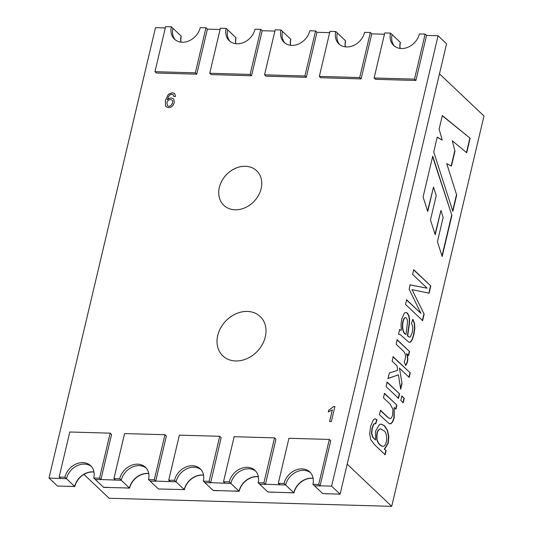 <?xml version="1.0" encoding="UTF-8"?>
<svg xmlns="http://www.w3.org/2000/svg" width="533" height="533" viewBox="0 0 533 533"><rect width="100%" height="100%" fill="white"/><g stroke="black" fill="none" stroke-linecap="round" stroke-linejoin="round"><path stroke-width="0.8" d="M173.771 96.553L173.198 94.647L171.906 94.168L170.307 94.608L168.595 96.386L167.295 99.771L169.188 98.338L171.2 97.912L173.372 98.745L173.851 99.331L174.264 102.796L173.085 105.347L171.073 107.126L168.641 107.693L166.123 106.753L165.483 105.934L165.403 100.417L168.388 94.268L172.366 92.682L174.671 93.515L175.537 96.466L173.771 96.553M173.785 96.553L173.212 94.661M167.309 99.784L169.201 98.352L171.22 97.925L173.378 98.752M166.129 106.76L165.503 105.947L165.417 100.431L168.401 94.281L172.379 92.695L174.677 93.522M222.847 355.897A27.13 21.866 133.5 0 1 225.646 321.166A27.13 21.866 133.5 0 1 260.177 316.509A27.13 21.866 133.5 0 1 262.343 344.458A27.13 21.866 133.5 0 1 235.646 360.968A27.13 21.866 133.5 0 1 222.841 355.891A27.13 21.866 133.5 0 1 225.632 321.152A27.13 21.866 133.5 0 1 260.171 316.502M223.84 205.345A23.845 19.215 133.5 0 1 226.305 174.831A23.845 19.215 133.5 0 1 256.646 170.74A23.845 19.215 133.5 0 1 258.552 195.298A23.845 19.215 133.5 0 1 235.093 209.802A23.845 19.215 133.5 0 1 223.833 205.338A23.845 19.215 133.5 0 1 226.292 174.817A23.845 19.215 133.5 0 1 256.639 170.733M148.534 479.6L150.093 481.072L155.856 481.239L150.093 481.072L158.428 488.974L184.238 489.587A16.443 13.252 133.5 0 1 203.533 475.09A16.443 13.252 133.5 0 0 184.238 489.587L176.043 481.819L155.716 481.106L166.363 436.067L164.95 434.728L124.575 433.569L113.929 478.607L119.698 478.774A16.443 13.252 133.5 0 1 130.705 465.635A16.443 13.252 133.5 0 1 145.429 467.248A16.443 13.252 133.5 0 1 148.534 479.6L154.303 479.767L164.95 434.728M219.743 436.294L209.096 481.332L203.326 481.172A16.443 13.252 -46.5 0 0 200.221 468.82A16.443 13.252 -46.5 0 0 185.497 467.201A16.443 13.252 -46.5 0 0 174.491 480.34L168.721 480.18L179.368 435.141L219.743 436.294L221.155 437.633L210.648 482.811L204.879 482.645L213.073 490.413L239.17 491.293A16.443 13.252 133.5 0 1 258.345 476.782M119.698 478.774L121.251 480.246L115.488 480.08L121.251 480.246A16.443 13.252 133.5 0 1 131.678 467.381A16.443 13.252 133.5 0 1 146.169 468.027A16.443 13.252 -46.5 0 0 131.678 467.381A16.443 13.252 -46.5 0 0 121.251 480.246L129.446 488.015A16.443 13.252 -46.5 0 1 148.74 473.517A16.443 13.252 -46.5 0 0 129.446 488.015L103.635 487.402L95.3 479.5L101.063 479.667L95.3 479.5L93.741 478.028L99.511 478.194L110.158 433.156L69.79 431.996L59.143 477.035L64.906 477.202A16.443 13.252 133.5 0 1 75.919 464.063A16.443 13.252 133.5 0 1 90.637 465.682A16.443 13.252 133.5 0 1 93.741 478.028M64.906 477.202L66.465 478.674L60.695 478.507L66.465 478.674A16.443 13.252 133.5 0 1 76.892 465.809A16.443 13.252 133.5 0 1 91.376 466.455A16.443 13.252 -46.5 0 0 76.892 465.809A16.443 13.252 -46.5 0 0 66.465 478.674L74.66 486.442A16.443 13.252 -46.5 0 1 93.955 471.945A16.443 13.252 -46.5 0 0 74.66 486.442L57.497 486.083L49.016 478.048L155.483 27.656L165.303 27.943M109.265 487.435L103.495 487.269L109.265 487.435M239.17 491.293L233.261 490.993L239.031 491.153A16.443 13.252 133.5 0 1 258.325 476.662A16.443 13.252 133.5 0 0 239.031 491.153L230.836 483.384A16.443 13.252 133.5 0 1 241.262 470.519A16.443 13.252 133.5 0 1 255.753 471.165A16.443 13.252 -46.5 0 0 241.262 470.519A16.443 13.252 -46.5 0 0 230.836 483.384L225.066 483.224L230.836 483.384L229.277 481.912L223.514 481.745L234.16 436.707L274.528 437.866L263.882 482.905L258.119 482.738A16.443 13.252 -46.5 0 0 255.007 470.392A16.443 13.252 -46.5 0 0 240.29 468.774A16.443 13.252 -46.5 0 0 229.277 481.912M258.119 482.738L259.671 484.211L265.441 484.377L259.671 484.211L267.866 491.986L293.963 492.858A16.443 13.252 133.5 0 1 313.137 478.348M293.963 492.858L288.193 492.692L293.823 492.725A16.443 13.252 133.5 0 1 313.118 478.228A16.443 13.252 133.5 0 0 293.823 492.725L285.621 484.957A16.443 13.252 133.5 0 1 296.055 472.091A16.443 13.252 133.5 0 1 310.539 472.738A16.443 13.252 -46.5 0 0 296.055 472.091A16.443 13.252 -46.5 0 0 285.621 484.957L279.858 484.79L285.621 484.957L284.069 483.484L278.299 483.318L288.946 438.279L329.321 439.439L318.674 484.477L312.904 484.31A16.443 13.252 -46.5 0 0 309.8 471.965A16.443 13.252 -46.5 0 0 295.082 470.346A16.443 13.252 -46.5 0 0 284.069 483.484M312.904 484.31L314.463 485.783L320.226 485.949L314.463 485.783L322.658 493.551L340.101 494.184L331.619 486.149L320.086 485.816L330.733 440.778L329.321 439.439M290.618 45.292A16.443 13.252 -46.5 0 1 290.845 39.335L290.705 39.202A16.443 13.252 -46.5 0 0 290.498 45.278A16.443 13.252 -46.5 0 1 290.705 39.202L280.958 29.955L275.188 29.795L264.541 74.833L304.916 75.986L315.563 30.947L309.793 30.781A16.443 13.252 133.5 0 1 298.78 43.926A16.443 13.252 133.5 0 1 284.062 42.307A16.443 13.252 133.5 0 1 280.958 29.955M235.826 43.726A16.443 13.252 133.5 0 1 236.059 37.763L235.912 37.63A16.443 13.252 133.5 0 0 235.706 43.706A16.443 13.252 133.5 0 1 235.912 37.63L227.718 29.861A16.443 13.252 -46.5 0 0 230.083 41.434A16.443 13.252 133.5 0 1 227.718 29.861L226.165 28.389A16.443 13.252 -46.5 0 0 229.27 40.735A16.443 13.252 -46.5 0 0 243.994 42.354A16.443 13.252 -46.5 0 0 255.001 29.215L260.77 29.375L250.124 74.42L209.749 73.261L220.395 28.222L226.165 28.389M181.033 42.154A16.443 13.252 133.5 0 1 181.267 36.191L181.127 36.057A16.443 13.252 133.5 0 0 180.914 42.14A16.443 13.252 133.5 0 1 181.127 36.057L172.932 28.289A16.443 13.252 -46.5 0 0 175.297 39.862A16.443 13.252 133.5 0 1 172.932 28.289L171.373 26.817A16.443 13.252 -46.5 0 0 174.478 39.162A16.443 13.252 -46.5 0 0 189.202 40.781A16.443 13.252 -46.5 0 0 200.208 27.643L205.978 27.809L195.331 72.848L154.963 71.688L165.61 26.65L171.373 26.817M345.411 46.864A16.443 13.252 -46.5 0 1 345.637 40.901L345.497 40.768A16.443 13.252 -46.5 0 0 345.291 46.851A16.443 13.252 -46.5 0 1 345.497 40.768L337.302 32.999A16.443 13.252 -46.5 0 0 339.668 44.572A16.443 13.252 133.5 0 1 337.302 32.999L335.743 31.527L329.98 31.36L319.334 76.399L359.702 77.558L370.348 32.52L364.585 32.353A16.443 13.252 133.5 0 1 353.572 45.492A16.443 13.252 133.5 0 1 338.855 43.873A16.443 13.252 133.5 0 1 335.743 31.527M400.196 48.436A16.443 13.252 -46.5 0 1 400.43 42.473L400.29 42.34A16.443 13.252 -46.5 0 0 400.076 48.423A16.443 13.252 -46.5 0 1 400.29 42.34L392.088 34.572A16.443 13.252 -46.5 0 0 394.453 46.144A16.443 13.252 133.5 0 1 392.088 34.572L390.536 33.099L384.766 32.933L374.119 77.971L414.494 79.131L425.141 34.092L419.371 33.925A16.443 13.252 133.5 0 1 408.365 47.064A16.443 13.252 133.5 0 1 393.64 45.445A16.443 13.252 133.5 0 1 390.536 33.099M284.875 43A16.443 13.252 133.5 0 1 282.51 31.434A16.443 13.252 133.5 0 0 284.875 43M264.541 74.833L265.954 76.172L306.328 77.325L316.975 32.286L329.674 32.653M384.466 34.225L371.761 33.859L361.114 78.897L320.746 77.738L319.334 76.399M340.101 494.184L446.567 43.799L438.086 35.758L426.553 35.431L415.907 80.47L375.538 79.31L374.119 77.971M209.749 73.261L211.161 74.6L251.536 75.759L262.183 30.721L274.881 31.081M154.963 71.688L156.376 73.028L196.744 74.187L207.39 29.148L220.089 29.508M174.491 480.34L176.043 481.819A16.443 13.252 -46.5 0 1 186.47 468.947A16.443 13.252 -46.5 0 1 200.961 469.6A16.443 13.252 -46.5 0 0 186.47 468.947A16.443 13.252 -46.5 0 0 176.043 481.819L170.274 481.652L168.721 480.18M223.514 481.745L225.066 483.224L210.508 482.671M263.882 482.905L265.441 484.377L275.941 439.205L274.528 437.866M278.299 483.318L279.858 484.79L265.294 484.244M318.674 484.477L320.086 485.816M154.303 479.767L155.716 481.106M113.929 478.607L115.488 480.08L100.924 479.533L111.57 434.495L110.158 433.156M99.511 478.194L100.924 479.533M59.143 477.035L60.695 478.507L49.016 478.048M166.896 102.583L167.489 105.614C170.207 108.252 174.298 102.103 171.926 100.037C169.701 98.951 168.022 99.804 166.896 102.583M438.086 35.758L331.619 486.149M333.765 406.552L334.897 406.586L331.346 421.596L329.594 421.55L332.359 409.857L328.288 411.969L328.701 410.19L333.765 406.552L334.911 406.599M328.301 411.982L328.701 410.19M328.721 410.203L333.778 406.566M329.607 421.563L332.359 409.857M167.489 105.614L167.502 105.627C170.227 108.266 174.318 102.116 171.939 100.051L171.926 100.037M93.975 472.065A16.443 13.252 -46.5 0 0 74.8 486.576L68.89 486.276L74.8 486.576M267.866 491.986L273.775 492.279L267.866 491.986M322.658 493.551L328.568 493.851L322.658 493.551M209.096 481.332L210.648 482.811L204.879 482.645L203.326 481.172M251.536 75.759L250.124 74.42M262.183 30.721L260.77 29.375M196.744 74.187L195.331 72.848M207.39 29.148L205.978 27.809M316.975 32.286L315.563 30.947M306.328 77.325L304.916 75.986M371.761 33.859L370.348 32.52M361.114 78.897L359.702 77.558M415.907 80.47L414.494 79.131M426.553 35.431L425.141 34.092M184.378 489.72A16.443 13.252 133.5 0 1 203.553 475.209M213.22 490.547L218.983 490.713L213.22 490.547M148.767 473.637A16.443 13.252 -46.5 0 0 129.592 488.148L123.683 487.848L129.592 488.148M375.718 423.862L374.912 423.582L373.973 424.048L372.314 428.026L371.767 433.336L372.847 437.167L375.445 440.011L375.565 431.204L379.383 424.528L381.182 424.115L384.506 425.754L387.458 430.231L388.83 436.38L388.211 443.243L384.593 449.219L386.132 450.671L385.166 454.756L374.472 444.615L370.662 439.472L369.702 433.709L370.575 426.38L373.366 419.744L375.145 418.771L377.038 419.797L375.718 423.862M374.772 423.582L373.686 424.035L372.021 428.019L371.481 433.322L372.56 437.16L375.445 440.011M375.005 418.771L377.038 419.797M376.751 419.784L375.425 423.855M380.489 428.892L380.342 428.885C377.451 429.631 376.265 433.162 376.798 439.492C377.857 443.303 379.762 445.588 382.514 446.334L382.654 446.328M383.58 430.517L380.629 428.892C377.737 429.638 376.558 433.176 377.084 439.498C378.144 443.309 380.049 445.595 382.801 446.341C387.231 446.854 388.277 432.876 383.58 430.517M381.042 424.115L384.22 425.74L387.171 430.224L388.537 436.374L387.917 443.236L384.306 449.212L386.132 450.671M385.839 450.665L384.879 454.749M386.112 386.592L387.178 382.101L399.563 393.847L398.504 398.338L386.112 386.592M392.121 361.187L393.174 356.717L410.257 372.913L409.204 377.377L399.47 368.156L402.015 383.48L400.649 389.257L398.424 374.819L388.024 378.503L389.323 373.02L397.718 370.275L397.032 365.838L392.121 361.187M399.577 329.641L401.316 330.287L401.036 324.171L401.795 318.827L404.38 313.084L405.919 312.418L407.465 313.171L408.918 315.616L409.571 319.074L409.504 322.945L407.718 335.877L409.611 337.176L410.357 336.876L412.289 332.439L412.862 327.282L411.536 323.304L412.848 319.22L414.521 323.205L414.841 328.355L413.861 334.724L412.189 339.854L410.517 342.086L408.764 342.106L400.21 334.617L398.477 334.278L399.703 329.641M391.708 506.35L483.984 116.014L439.472 73.82L347.196 464.156L391.708 506.35L109.105 498.248L83.948 474.403M451.884 215.405L432.723 156.176L423.089 196.93L427.733 211.494L433.496 187.116L436.221 195.611L430.457 219.982L435.214 234.727L440.944 210.468L443.136 217.524L437.42 241.709L442.163 256.526L451.884 215.405L432.603 156.682M412.635 274.408L413.735 269.745L430.817 285.941L429.098 293.21L412.036 289.632L424.155 314.124L422.622 320.619L405.533 304.43L406.632 299.793L420.943 313.357L409.131 289.212L410.157 284.889L427.18 288.2L412.635 274.408M396.126 344.231L397.185 339.761L409.571 351.507L408.618 355.538L406.732 353.752C408.418 358.116 408.105 362 405.8 365.405L404.221 362.014C406.359 356.93 405.82 353.053 402.608 350.374L396.126 344.231M400.809 400.523L401.869 396.032L404.261 398.291L403.195 402.788L400.809 400.523M383.46 397.825L384.513 393.354L396.905 405.1L395.952 409.131L394.187 407.465L394.233 417.759L392.808 421.73L391.042 423.722L389.17 423.635L379.456 414.754L380.509 410.283L388.037 417.419L390.083 418.705L391.528 417.832L392.641 415.074L392.954 409.337L390.209 404.221L383.46 397.825M442.323 115.554L470.126 138.234L466.701 152.711L452.317 140.805L454.975 151.112L451.431 166.116L446.734 163.611L456.688 195.091L452.843 211.341L433.729 151.932L437.233 137.101L442.223 140.099L439.112 129.153L442.323 115.554M404.674 318.008C401.622 321.765 402.069 333.298 406.079 334.331L407.512 321.972L407.245 319.56L406.393 317.981L405.593 317.595L404.387 318.001C401.336 321.752 401.782 333.292 405.793 334.318L406.079 334.331M405.446 317.601L404.387 318.001M399.284 329.634L401.316 330.287M412.755 319.52L414.234 323.198L414.547 328.341L413.568 334.717L411.902 339.847L410.23 342.079L409.491 342.306M405.78 312.425L407.172 313.164L408.624 315.603L409.284 319.067L409.217 322.938L407.425 335.87L409.464 337.162M424.155 314.124L412.036 289.632M413.448 269.738L430.817 285.941M430.531 285.928L428.812 293.203M441.997 256.007L451.598 215.399M427.566 210.975L433.496 187.116M435.041 234.207L440.944 210.468M406.346 299.779L420.943 313.357M423.868 314.117L422.329 320.613M409.864 284.882L427.18 288.2M396.892 339.754L409.571 351.507M409.284 351.5L408.331 355.531M405.513 365.391C407.818 361.994 408.131 358.109 406.446 353.745L406.732 353.752M392.888 356.71L410.257 372.913M409.97 372.9L408.918 377.371M402.015 383.48L399.47 368.156M401.722 383.474L400.536 388.51M387.738 378.497L398.424 374.819M401.582 396.026L404.261 398.291M403.967 398.284L402.908 402.775M386.885 382.094L399.563 393.847M399.277 393.834L398.211 398.331M384.226 393.347L396.905 405.1M396.619 405.093L395.659 409.124M390.029 423.875L390.749 423.715L392.515 421.723L393.94 417.752L394.187 407.465M380.462 410.503L387.751 417.412L390.049 418.705M442.283 115.748L470.126 138.234M469.84 138.227L466.462 152.511M454.975 151.112L452.317 140.805M454.689 151.099L451.171 165.983M456.688 195.091L446.734 163.611M456.395 195.085L452.677 210.821M437.2 137.241L442.223 140.099"/></g></svg>
